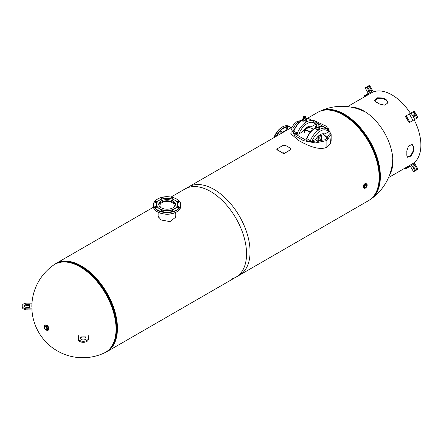 <?xml version="1.0" encoding="UTF-8"?>
<svg xmlns="http://www.w3.org/2000/svg" width="443" height="443" viewBox="0 0 443 443"><rect width="100%" height="100%" fill="white"/><g stroke="black" fill="none" stroke-linecap="round" stroke-linejoin="round"><path stroke-width="0.66" d="M291.057 132.834L290.929 134.046M291.057 131.914L290.841 133.758L298.698 140.569C305.98 144.501 318.744 151.246 327.178 147.115L330.34 143.848L331.142 136.35M330.262 143.986L331.142 137.43M231.833 278.868A50.923 29.399 -120 0 0 236.003 277.141A50.923 29.399 -120 0 0 243.811 236.335A50.923 29.399 -120 0 0 210.547 191.465A50.923 29.399 -120 0 0 185.085 188.939L291.112 127.728A13.428 7.752 120 0 0 280.242 130.956A13.428 7.752 120 0 0 276.626 136.09M236.003 277.141L368.615 200.579A50.923 29.399 -120 0 0 376.423 159.773A50.923 29.399 -120 0 0 343.159 114.903A50.923 29.399 -120 0 0 317.697 112.378L307.115 118.486M158.843 215.857L158.649 217.004L161.141 219.983L169.996 221.627L175.478 217.33L175.301 215.719M158.843 216.516L158.688 217.269M175.45 217.535L175.301 216.3M110.783 347.772A50.33 29.055 -120 0 0 112.937 306.611A50.33 29.055 -120 0 0 81.446 266.481A50.33 29.055 -120 0 0 61.306 262.068M104.869 352.678A50.923 29.399 -120 0 0 106.907 351.676A50.923 29.399 -120 0 0 114.709 310.87A50.923 29.399 -120 0 0 81.446 265.999A50.923 29.399 -120 0 0 55.984 263.474A50.923 29.399 -120 0 0 54.096 264.742M106.907 351.676L239.519 275.114A50.923 29.399 -120 0 0 247.321 234.308A50.923 29.399 -120 0 0 214.058 189.438A50.923 29.399 -120 0 0 188.596 186.913L171.015 197.063M370.503 199.317L371.129 198.896A50.784 29.321 -120 0 0 380.371 176.458A50.784 29.321 -120 0 0 344.46 114.261A50.784 29.321 -120 0 0 320.411 111.043L319.735 111.376M70.188 262.5A50.602 29.216 60 0 1 70.769 262.638C64.728 261.171 59.412 261.724 54.827 264.299L53.47 265.163A50.784 29.321 60 0 1 80.139 266.863A50.784 29.321 60 0 1 116.055 329.06A50.784 29.321 60 0 1 104.188 353.01L105.617 352.268C110.141 349.582 113.275 345.258 115.025 339.294A50.602 29.216 60 0 1 114.853 339.864M45.684 326.89A1.634 0.941 -120 0 0 44.87 326.807A1.634 0.941 -120 0 0 44.621 328.113A1.634 0.941 -120 0 0 45.684 329.553A1.634 0.941 -120 0 0 46.504 329.636A1.634 0.941 -120 0 0 46.753 328.329A1.634 0.941 -120 0 0 45.684 326.89M364.284 186.747A1.634 0.941 -60 0 1 364.999 185.102A1.634 0.941 -60 0 1 366.256 184.665A1.634 0.941 -60 0 1 366.594 185.412A1.634 0.941 -60 0 1 365.885 187.057A1.634 0.941 -60 0 1 364.622 187.494A1.634 0.941 -60 0 1 364.284 186.747M364.29 186.68A1.634 0.941 120 0 0 365.386 184.775M173.174 207.684A7.154 4.131 0 0 0 174.226 205.524A7.154 4.131 0 0 0 169.807 201.709A7.154 4.131 0 0 0 162.011 202.601A7.154 4.131 0 0 0 159.917 205.524A7.154 4.131 0 0 0 160.97 207.684M175.284 205.247A8.229 4.751 0 0 0 169.996 201.083A8.229 4.751 0 0 0 161.252 202.163A8.229 4.751 0 0 0 158.86 205.247M178.391 207.706A1.085 0.626 0 0 0 179.061 207.125A1.085 0.626 0 0 0 177.554 206.549A1.085 0.626 0 0 0 176.884 207.125A1.085 0.626 0 0 0 178.391 207.706M178.391 202.495A1.085 0.626 0 0 0 179.061 201.914A1.085 0.626 0 0 0 177.554 201.332A1.085 0.626 0 0 0 176.884 201.914A1.085 0.626 0 0 0 178.391 202.495M171.458 198.852A1.085 0.626 0 0 0 172.006 198.807A1.085 0.626 0 0 0 172.676 198.226A1.085 0.626 0 0 0 171.17 197.644A1.085 0.626 0 0 0 170.5 198.226A1.085 0.626 0 0 0 170.904 198.713M163.24 198.713A1.085 0.626 0 0 0 163.644 198.226A1.085 0.626 0 0 0 162.138 197.644A1.085 0.626 0 0 0 161.468 198.226A1.085 0.626 0 0 0 162.686 198.852M156.589 202.495A1.085 0.626 0 0 0 157.259 201.914A1.085 0.626 0 0 0 155.753 201.332A1.085 0.626 0 0 0 155.083 201.914A1.085 0.626 0 0 0 156.589 202.495M156.589 207.706A1.085 0.626 0 0 0 157.259 207.125A1.085 0.626 0 0 0 155.753 206.549A1.085 0.626 0 0 0 155.083 207.125A1.085 0.626 0 0 0 156.589 207.706M162.974 211.394A1.085 0.626 0 0 0 163.644 210.813A1.085 0.626 0 0 0 162.138 210.237A1.085 0.626 0 0 0 161.468 210.813A1.085 0.626 0 0 0 162.974 211.394M172.006 211.394A1.085 0.626 0 0 0 172.676 210.813A1.085 0.626 0 0 0 171.17 210.237A1.085 0.626 0 0 0 170.5 210.813A1.085 0.626 0 0 0 172.006 211.394M170.267 208.847A8.345 4.818 0 0 0 175.417 204.395A8.345 4.818 0 0 0 163.877 199.943A8.345 4.818 0 0 0 158.727 204.395A8.345 4.818 0 0 0 170.267 208.847M171.114 210.026A10.554 6.097 180 0 1 156.517 204.395A10.554 6.097 180 0 1 163.03 198.763A10.554 6.097 180 0 1 177.626 204.395A10.554 6.097 180 0 1 171.114 210.026M177.626 204.456A10.554 6.097 180 0 1 177.626 204.522A10.554 6.097 180 0 1 171.114 210.154A10.554 6.097 180 0 1 156.517 204.522A10.554 6.097 180 0 1 156.517 204.456M158.843 212.612L158.893 217.851M175.029 218.704L175.301 212.612M287.363 128.891A1.085 0.626 120 0 0 287.612 127.302A1.085 0.626 120 0 0 286.776 127.595A1.085 0.626 120 0 0 286.527 129.184A1.085 0.626 120 0 0 287.363 128.891M280.978 132.579A1.085 0.626 120 0 0 281.227 130.99A1.085 0.626 120 0 0 280.391 131.278A1.085 0.626 120 0 0 280.142 132.872A1.085 0.626 120 0 0 280.978 132.579M281.333 133.371A9.392 5.421 120 0 0 281.327 133.376A9.392 5.421 120 0 1 286.427 130.43M311.7 141.572L325.594 139.744L329.282 134.223L328.756 131.726M326.087 128.005L316.08 122.44M299.739 121.714L296.611 123.016L292.923 128.536L293.399 130.906M327.754 138.039L323.069 133.758M301.938 120.108L295.293 122.251L291.057 128.536L294.673 135.458L303.422 140.641L315.289 142.945L326.879 140.525L331.142 134.223L326.303 126.244L314.912 120.911M312.93 120.474L311.922 120.291M295.564 134.196L306.218 140.348M327.56 138.244L323.019 133.758M307.603 127.407L308.455 127.578A14.901 8.605 60 0 1 313.063 129.002M319.619 135.037L320.87 135.763L321.203 135.569A0.93 0.537 120 0 1 321.668 135.525A0.93 0.537 120 0 1 321.862 135.951L321.862 140.165M317.415 141.843A24.287 14.021 -120 0 0 315.283 139.462M318.24 141.788L318.24 138.044L318.894 137.28L318.894 136.904L318.567 137.092A0.93 0.537 120 0 0 317.908 138.233L317.908 141.815M308.455 127.578L304.502 129.86A14.901 8.605 60 0 1 310.166 131.953M304.502 129.86L304.125 129.81M309.967 132.202A14.436 8.334 -120 0 0 304.441 130.286L304.407 132.629L304.734 132.44L304.734 130.286M320.87 135.763L320.87 136.139L321.529 136.139L321.529 140.359A24.287 14.021 -120 0 0 318.993 137.463M318.894 136.904L318.013 136.394M320.87 136.139L319.325 135.248M304.413 129.472L305.249 129.406L307.885 127.883L307.154 127.147M328.418 130.43L328.856 130.945A1.24 0.969 147.8 0 1 328.916 131.527L328.534 131.881A13.456 7.769 120 0 0 320.256 131.089A13.456 7.769 120 0 0 311.972 141.444L314.608 139.927A4.967 2.868 -60 0 0 316.601 138.055A9.109 5.261 120 0 1 323.905 133.841A4.967 2.868 -60 0 0 325.898 133.404L328.534 131.881M311.972 141.444L311.357 141.666A1.24 0.293 -160 0 1 310.681 141.444L310.947 141.051L306.512 138.493A3.273 1.888 180 0 0 306.124 139.384L306.124 139.894A3.273 1.888 180 0 0 310.859 141.583L310.931 141.538M328.905 131.067A3.273 1.888 0 0 0 329.116 130.397L329.116 129.888A3.273 1.888 0 0 0 325.312 128.021M328.728 130.785A3.273 1.888 0 0 0 329.116 129.888M310.947 141.051A3.273 1.888 180 0 1 306.124 139.384M315.383 122.905L315.82 123.42A1.24 0.969 147.8 0 1 315.881 124.001L315.499 124.356A13.456 7.769 120 0 0 307.215 123.558A13.456 7.769 120 0 0 298.936 133.919L301.572 132.396A4.967 2.868 -60 0 0 303.566 130.53A9.109 5.261 120 0 1 310.87 126.31A4.967 2.868 -60 0 0 312.863 125.878L315.499 124.356M298.936 133.919L298.316 134.14A1.24 0.293 -160 0 1 297.641 133.913L297.906 133.526L293.476 130.962A3.273 1.888 180 0 0 293.083 131.859L293.083 132.363A3.273 1.888 180 0 0 297.818 134.057L297.895 134.013M315.865 123.542A3.273 1.888 0 0 0 316.08 122.872L316.08 122.362A3.273 1.888 0 0 0 312.276 120.496M315.693 123.254A3.273 1.888 0 0 0 316.08 122.362M297.906 133.526A3.273 1.888 180 0 1 293.083 131.859M319.868 135.564L318.224 136.516M318.29 137.812L320.145 136.544L320.145 135.724M305.155 130.314L304.734 130.43M316.418 126.582A1.24 0.714 0 0 0 316.38 126.764A1.24 0.714 0 0 0 317.459 127.479A1.24 0.714 0 0 0 318.822 126.953A1.24 0.714 0 0 0 318.86 126.764L318.86 124.311A1.24 0.714 180 0 1 318.096 124.976A1.24 0.714 180 0 1 316.739 124.821A1.24 0.714 180 0 1 316.38 124.311A1.24 0.714 180 0 1 316.767 123.791M316.38 126.011L315.61 126.454L316.147 127.606L318.168 127.922L319.63 127.08L318.86 125.89M315.61 126.454L315.61 128.243L316.147 129.389L318.168 129.705L319.63 128.863L319.63 127.08M316.147 127.606L316.147 129.389M318.168 127.922L318.168 129.705M304.263 118.547A1.24 0.714 0 0 0 303.339 119.239A1.24 0.714 0 0 0 304.906 119.931A1.24 0.714 0 0 0 305.825 119.239L305.825 116.786A1.24 0.714 180 0 1 305.46 117.295A1.24 0.714 180 0 1 304.108 117.45A1.24 0.714 180 0 1 303.339 116.786A1.24 0.714 180 0 1 303.704 116.282M303.339 118.486L302.586 118.923L303.128 120.092L305.122 120.402L306.578 119.56L305.825 118.359M302.586 118.923L302.586 120.706L303.128 121.875L305.122 122.185L306.578 121.343L306.578 119.56M305.122 120.402L305.122 122.185M303.128 120.092L303.128 121.875M78.356 338.463L78.306 335.595L78.356 338.463A4.967 2.868 0 0 0 83.35 341.304A4.967 2.868 0 0 0 88.29 338.435A4.967 2.868 0 0 0 88.29 338.408L88.24 335.539M80.687 338.452A2.641 1.523 0 0 0 83.339 339.958A2.641 1.523 0 0 0 85.964 338.435A2.641 1.523 0 0 0 85.964 338.419L85.942 337.256A0.62 0.36 0 0 0 85.316 336.901L81.279 336.924A0.62 0.36 0 0 0 80.665 337.284L80.687 338.452M78.356 339.476A4.967 2.868 0 0 0 83.35 342.317A4.967 2.868 0 0 0 88.29 339.449A4.967 2.868 0 0 0 88.29 339.421L88.29 338.463M85.948 338.596L85.942 338.269A0.62 0.36 0 0 0 85.316 337.915L81.279 337.937A0.62 0.36 0 0 0 80.681 338.214M27.067 308.854L32.034 308.882L32.034 309.895L27.067 309.867A4.967 2.868 0 0 1 22.15 306.999L22.15 305.986A4.967 2.868 0 0 0 27.067 308.854L27.067 309.867M31.974 303.145L27.167 303.117A4.967 2.868 0 0 0 22.15 305.986M27.145 304.463A2.641 1.523 0 0 0 24.481 305.986A2.641 1.523 0 0 0 27.089 307.508L29.111 307.52A0.62 0.36 0 0 0 29.736 307.165L29.775 304.834A0.62 0.36 0 0 0 29.16 304.474L27.145 304.463L27.145 305.476A2.641 1.523 0 0 0 24.631 306.49M29.759 305.764A0.62 0.36 0 0 0 29.16 305.487L27.145 305.476M406.774 155.2L407.422 157.265L411.137 156.036L413.801 151.146A40.989 23.662 -120 0 0 413.801 147.043L412.217 144.462L408.418 146.035L406.774 151.102A40.989 23.662 60 0 1 406.774 155.2M347.517 106.636L371.406 92.842A40.989 23.662 60 0 1 391.9 94.874A40.989 23.662 60 0 1 410.445 113.33M414.166 119.782A40.989 23.662 60 0 1 412.416 163.821M386.645 100.018A40.989 23.662 -120 0 0 384.873 98.927A40.989 23.662 -120 0 0 383.095 97.969L377.53 97.825L374.612 100.428L376.068 102.023A40.989 23.662 60 0 1 377.846 102.986A40.989 23.662 60 0 1 379.623 104.072L384.829 105.185L388.09 102.676L386.645 100.018L386.612 100.633A40.208 23.213 -120 0 0 384.873 99.564A40.208 23.213 -120 0 0 383.129 98.617L377.934 98.412L374.7 100.771M389.685 174.675A40.989 23.662 -120 0 0 363.902 111.038A40.989 23.662 -120 0 0 350.662 107.09M388.035 102.948L386.612 100.633M407.172 157.01L410.833 155.393L413.253 150.792A40.208 23.213 -120 0 0 413.253 146.766L411.957 144.379M413.801 147.043L413.253 146.766M413.801 151.146L413.253 150.792M383.095 97.969L383.129 98.617M413.834 114.798A0.775 0.449 -120 0 0 413.906 115.634A0.775 0.449 -120 0 0 414.593 116.11M409.166 122.672L417.982 117.583L414.255 111.127L405.256 116.321L409.166 122.672L405.439 116.221M413.978 116.487L414.521 116.171A0.775 0.449 -120 0 0 414.521 115.274A0.775 0.449 -120 0 0 413.745 114.826L413.203 115.141A0.775 0.449 -120 0 0 413.203 116.038A0.775 0.449 -120 0 0 413.978 116.487L413.978 116.487M413.751 114.826L413.203 115.141M413.773 167.039A0.775 0.449 -120 0 0 413.906 167.349L414.449 168.29A0.775 0.449 -120 0 0 414.654 168.561M414.255 162.758L417.982 169.209L417.727 169.359A0.631 0.515 -120 0 1 416.963 169.065L414.748 165.233A1.395 1.141 60 0 0 413.059 164.591L409.93 166.402A0.631 0.515 -120 0 1 409.166 166.108L408.983 165.798L414.255 162.758M414 171.507L417.727 169.359L414 171.507A0.631 0.515 -120 0 1 413.236 171.219L411.021 167.382A1.395 1.141 60 0 0 409.332 166.745L413.059 164.591M413.203 167.759L413.745 168.7A0.775 0.449 -120 0 0 414.521 169.143A0.775 0.449 -120 0 0 414.521 168.251L413.978 167.31A0.775 0.449 -120 0 0 413.203 166.861A0.775 0.449 -120 0 0 413.203 167.759L413.906 167.349M406.203 168.55L409.93 166.402L406.203 168.55A0.631 0.515 -120 0 1 405.439 168.262L405.256 167.952L408.983 165.798M368.443 88.522A0.775 0.449 -120 0 0 368.57 88.833L369.113 89.774A0.775 0.449 -120 0 0 369.318 90.04M368 94.808L373.266 91.767L369.54 85.316L369.29 85.46A0.631 0.515 60 0 0 369.157 86.269L371.372 90.106A1.395 1.141 -120 0 1 371.084 91.884L367.95 93.694A0.631 0.515 60 0 0 367.817 94.497L368 94.808L364.273 96.962L364.096 96.652A0.631 0.515 60 0 1 364.224 95.843L367.95 93.694M369.29 85.46L365.564 87.614A0.631 0.515 60 0 0 365.431 88.417L367.646 92.255A1.395 1.141 -120 0 1 367.363 94.032M369.191 89.73L368.648 88.788A0.775 0.449 -120 0 0 367.873 88.34A0.775 0.449 -120 0 0 367.873 89.237L368.415 90.178A0.775 0.449 -120 0 0 369.191 90.627A0.775 0.449 -120 0 0 369.191 89.73M290.73 149.346L290.087 149.069M290.741 149.23L290.193 148.859L290.852 149.081M283.924 153.278L283.282 153.001M283.935 153.162L283.387 152.791L284.046 153.007M284.378 145.741L283.73 145.57M284.373 145.614L283.825 145.348L284.484 145.454M277.573 149.551L276.925 149.385M277.567 149.424L277.019 149.164L277.678 149.269M284.749 145.099A51.072 29.487 60 0 1 290.907 148.654L290.896 149.601L284.306 153.4L282.994 153.333A50.923 29.399 -120 0 0 276.853 149.789L276.847 148.975L283.431 145.171L284.749 145.099M290.901 148.77L290.896 149.601L290.901 148.77M290.907 148.654L290.907 149.485L284.306 153.4M284.317 153.289L282.994 153.333M283.005 153.217A51.072 29.487 -120 0 0 276.842 149.662L276.847 148.975M379.114 175.112A50.253 29.011 -120 0 0 344.997 116.022M373.466 196.426A50.602 29.216 -120 0 0 375.631 155.044A50.602 29.216 -120 0 0 343.967 114.693A50.602 29.216 -120 0 0 323.717 110.257M68.538 262.178A50.197 28.983 60 0 1 81.113 266.78A50.197 28.983 60 0 1 114.305 341.453M70.985 262.693A50.253 29.011 60 0 1 71.196 262.743A50.253 29.011 60 0 1 80.991 266.808A50.253 29.011 60 0 1 115.147 338.867A50.253 29.011 60 0 1 115.086 339.078M71.196 262.743L70.769 262.638A50.602 29.216 60 0 1 80.632 266.73A50.602 29.216 60 0 1 115.025 339.294L115.147 338.867M45.164 325.14A2.951 1.706 60 0 1 45.313 325.029A2.951 1.706 60 0 1 46.786 325.179A2.951 1.706 60 0 1 48.713 327.776A2.951 1.706 60 0 1 48.265 330.14A2.951 1.706 60 0 1 48.093 330.218M46.814 325.195A2.913 1.683 60 0 1 48.874 328.772M44.383 326.602L44.998 325.212A2.951 1.706 60 0 0 44.383 326.602A2.946 1.7 60 0 1 46.471 325.361A2.951 1.706 60 0 1 48.398 327.958A2.951 1.706 60 0 1 47.944 330.323A2.951 1.706 60 0 1 46.471 330.179A2.946 1.7 60 0 1 46.437 330.157A2.951 1.706 60 0 0 46.471 330.179L48.265 330.14C49.339 328.628 48.857 326.973 46.808 325.173L44.998 325.212A2.951 1.706 60 0 1 46.471 325.361A2.946 1.7 60 0 1 48.553 328.972A2.946 1.7 60 0 1 46.471 330.173L46.437 330.157M44.832 326.22A2.176 1.257 60 0 1 44.942 326.142A2.176 1.257 60 0 1 46.033 326.247A2.176 1.257 60 0 1 47.451 328.163A2.176 1.257 60 0 1 47.119 329.908A2.176 1.257 60 0 1 46.991 329.963M44.499 326.447A2.796 1.611 60 0 1 46.471 325.489A2.796 1.611 60 0 1 48.442 328.817A2.796 1.611 60 0 1 46.631 330.135M44.256 327.338A2.176 1.257 60 0 1 44.704 326.281A2.176 1.257 60 0 1 45.79 326.386A2.176 1.257 60 0 1 47.213 328.302A2.176 1.257 60 0 1 46.88 330.041A2.176 1.257 60 0 1 45.79 329.935M45.684 326.569A2.027 1.168 60 0 1 47.119 329.049A2.027 1.168 60 0 1 45.684 329.874A2.027 1.168 60 0 1 44.256 327.394A2.027 1.168 60 0 1 45.684 326.569M366.306 183.74A2.486 1.434 120 0 0 366.223 183.668A2.486 1.434 120 0 0 364.279 184.216A2.486 1.434 120 0 0 363.138 186.774A2.486 1.434 120 0 0 363.747 187.959A2.486 1.434 120 0 0 363.847 187.993M363.714 187.073A2.442 1.412 120 0 0 365.442 188.07A2.442 1.412 120 0 0 367.169 185.08A2.442 1.412 120 0 0 365.442 184.083A2.442 1.412 120 0 0 363.714 187.073M365.281 188.159A2.481 1.434 -60 0 1 364.096 188.159A2.481 1.434 -60 0 1 363.659 187.073A2.481 1.434 -60 0 1 364.689 184.631A2.481 1.434 -60 0 1 366.571 183.873A2.481 1.434 -60 0 1 367.158 184.897M363.697 187.937A2.486 1.434 -60 0 1 363.648 187.91A2.486 1.434 -60 0 1 363.133 186.774A2.486 1.434 -60 0 1 364.218 184.271A2.486 1.434 -60 0 1 366.134 183.607A2.486 1.434 -60 0 1 366.178 183.635M153.411 206.233A13.661 7.885 0 0 0 172.299 213.52A13.661 7.885 0 0 0 180.733 206.233C180.434 209.733 177.615 212.191 172.266 213.62C163.81 215.868 153.073 211.793 153.411 206.233L153.411 204.71A13.661 7.885 180 0 1 157.492 199.084M172.211 213.587A13.428 7.752 180 0 1 157.492 211.854M172.299 211.998A13.661 7.885 180 0 1 153.411 204.71C153.71 201.211 156.529 198.746 161.878 197.323C170.334 195.075 181.071 199.145 180.733 204.71A13.661 7.885 180 0 1 172.299 211.998M161.933 197.356A13.428 7.752 0 0 0 154.668 207.485A13.428 7.752 0 0 0 172.211 211.682A13.428 7.752 0 0 0 179.476 201.554A13.428 7.752 0 0 0 161.933 197.356M176.652 199.084A13.661 7.885 180 0 1 180.733 204.71L180.733 206.233M176.652 211.854A13.428 7.752 180 0 1 172.299 213.565M276.116 136.389A13.661 7.885 -60 0 1 280.015 130.718A13.661 7.885 -60 0 1 290.542 127.058A13.661 7.885 -60 0 1 291.151 127.479L289.224 126.299A13.661 7.885 120 0 0 278.697 129.96A13.661 7.885 120 0 0 273.929 137.651M273.863 137.684A13.428 7.752 -60 0 1 278.597 130.004M278.658 129.937A13.428 7.752 -60 0 1 282.313 127.025M326.879 140.525L326.879 147.275M317.908 138.233L316.906 137.651M321.529 136.139L321.197 135.951M304.74 129.112L305.249 129.406A0.93 0.537 -120 0 0 305.515 129.494M308.151 127.972A0.93 0.537 -120 0 1 307.885 127.883L306.888 127.307M321.203 135.569L319.929 134.833M317.781 136.638L318.567 137.092M310.333 140.868A14.697 8.483 -60 0 1 326.724 128.835L323.213 126.809A14.697 8.483 120 0 0 319.237 126.238M315.61 127.689A14.697 8.483 120 0 0 306.822 138.842M297.297 133.343A14.697 8.483 -60 0 1 313.688 121.31L310.172 119.283A14.697 8.483 120 0 0 306.191 118.713M302.586 120.153A14.697 8.483 120 0 0 293.787 131.316M318.445 123.774A1.163 0.67 0 0 0 316.795 123.774A1.163 0.67 0 0 0 316.795 124.727A1.163 0.67 0 0 0 318.445 124.727A1.163 0.67 0 0 0 318.445 123.774M318.5 123.807A1.24 0.714 180 0 1 318.86 124.311L318.484 123.769L316.38 124.311L316.38 126.764M303.76 116.249A1.163 0.67 0 0 0 303.76 117.196A1.163 0.67 0 0 0 305.404 117.196A1.163 0.67 0 0 0 305.404 116.249A1.163 0.67 0 0 0 303.76 116.249M305.432 116.265A1.24 0.714 180 0 1 305.825 116.786L303.721 116.243L303.339 116.786L303.339 119.239M85.942 337.256L85.942 338.269M85.316 336.901L85.316 337.915M81.279 336.924L81.279 337.937M29.16 304.474L29.16 305.487M417.727 117.727L414 111.276M416.963 118.17L413.236 111.714M414.748 119.449L411.021 112.993M413.059 120.424L409.332 113.967M409.93 122.229L406.203 115.778M413.236 171.219L416.963 169.065M411.021 167.382L414.748 165.233M405.439 168.262L409.166 166.108M414.449 168.29L413.745 168.7M369.157 86.269L365.431 88.417M371.372 90.106L367.646 92.255M367.817 94.497L364.096 96.652M369.113 89.774L368.415 90.178M368.57 88.833L367.873 89.237M55.984 263.474L153.505 207.174M371.129 198.896A50.923 50.923 0 0 0 392.753 157.985M364.207 111.492A50.923 50.923 0 0 0 320.411 111.043M31.935 309.895A50.923 50.923 0 0 0 104.188 353.01M53.47 265.163A50.923 50.923 0 0 0 31.841 306.816M44.942 326.142L44.704 326.281C43.868 327.427 44.206 328.651 45.718 329.941L47.119 329.908M363.365 187.749L364.096 188.159C365.658 188.43 366.688 187.4 367.181 185.063L366.571 183.873L365.852 183.446M273.796 137.723L278.592 129.937C282.501 126.022 286.045 124.81 289.224 126.299M331.142 141.262L331.142 134.223M291.057 134.356L291.057 128.536M321.668 135.525L320.189 134.672M328.662 130.646L326.724 128.835M306.323 138.731L310.178 131.942L315.61 127.268M319.165 126.072L323.213 126.809M315.626 123.115L313.688 121.31M293.283 131.206L297.148 124.411L302.586 119.737M306.113 118.552L310.172 119.283M88.29 338.435L88.29 339.449M407.123 166.878L388.5 177.626"/></g></svg>
